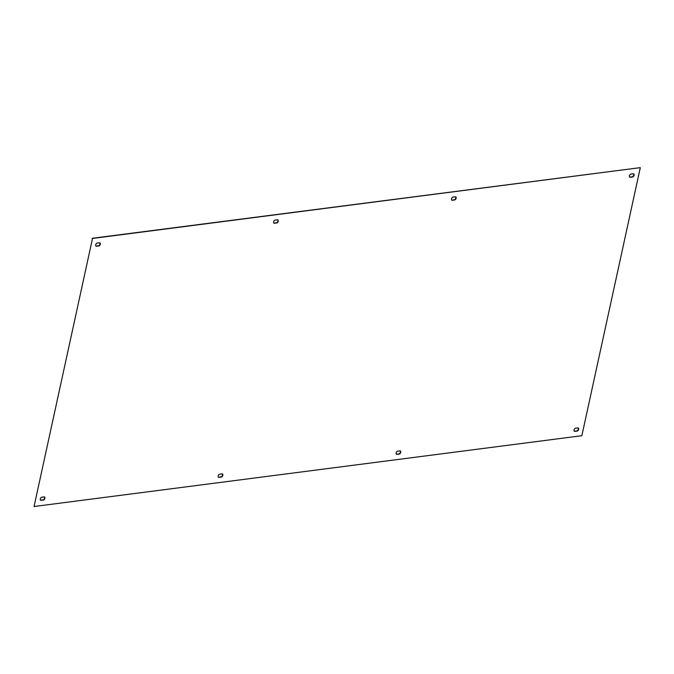 <?xml version="1.0" encoding="UTF-8"?>
<svg xmlns="http://www.w3.org/2000/svg" width="674" height="674" viewBox="0 0 674 674"><rect width="100%" height="100%" fill="white"/><g stroke="black" fill="none" stroke-linecap="round" stroke-linejoin="round"><path stroke-width="1.01" d="M34.054 506.511L581.856 435.707L640.3 167.641L92.507 238.453L34.054 506.511L92.507 238.453M92.144 238.293L640.3 167.641M629.693 177.11A1.677 0.977 113.9 0 0 629.836 177.11L632.279 176.79A1.677 0.977 113.9 0 0 633.56 175.51A1.677 0.977 113.9 0 0 633.467 173.791M451.774 200.111A1.677 0.977 113.9 0 0 451.917 200.111L454.36 199.79A1.677 0.977 113.9 0 0 455.641 198.501A1.677 0.977 113.9 0 0 455.548 196.791M396.371 454.209A1.677 0.977 113.9 0 0 396.514 454.209L398.957 453.888A1.677 0.977 113.9 0 0 400.238 452.599A1.677 0.977 113.9 0 0 400.145 450.889M574.29 431.208A1.677 0.977 113.9 0 0 574.433 431.208L576.877 430.888A1.677 0.977 113.9 0 0 578.157 429.599A1.677 0.977 113.9 0 0 578.065 427.889M40.533 500.209A1.677 0.977 113.9 0 0 40.676 500.201L43.119 499.889A1.677 0.977 113.9 0 0 44.4 498.6A1.677 0.977 113.9 0 0 44.307 496.89M218.452 477.209A1.677 0.977 113.9 0 0 218.595 477.2L221.038 476.889A1.677 0.977 113.9 0 0 222.319 475.6A1.677 0.977 113.9 0 0 222.226 473.889M273.855 223.111A1.677 0.977 113.9 0 0 273.998 223.102L276.441 222.791A1.677 0.977 113.9 0 0 277.722 221.502A1.677 0.977 113.9 0 0 277.629 219.791M95.935 246.111A1.677 0.977 113.9 0 0 96.079 246.103L98.522 245.791A1.677 0.977 113.9 0 0 99.803 244.502A1.677 0.977 113.9 0 0 99.71 242.792M633.324 173.799L630.881 174.111A1.677 0.977 113.9 0 0 629.541 175.56A1.677 0.977 113.9 0 0 629.853 177.22A1.677 0.977 113.9 0 0 630.19 177.27L632.633 176.95A1.677 0.977 113.9 0 0 633.973 175.51A1.677 0.977 113.9 0 0 633.661 173.841A1.677 0.977 113.9 0 0 633.324 173.799M455.405 196.8L452.962 197.111A1.677 0.977 113.9 0 0 451.622 198.56A1.677 0.977 113.9 0 0 451.934 200.22A1.677 0.977 113.9 0 0 452.271 200.262L454.714 199.951A1.677 0.977 113.9 0 0 456.054 198.501A1.677 0.977 113.9 0 0 455.742 196.842A1.677 0.977 113.9 0 0 455.405 196.8M400.002 450.898L397.559 451.209A1.677 0.977 113.9 0 0 396.219 452.658A1.677 0.977 113.9 0 0 396.539 454.318A1.677 0.977 113.9 0 0 396.868 454.36L399.311 454.049A1.677 0.977 113.9 0 0 400.651 452.599A1.677 0.977 113.9 0 0 400.339 450.94A1.677 0.977 113.9 0 0 400.002 450.898M577.921 427.897L575.478 428.209A1.677 0.977 113.9 0 0 574.138 429.658A1.677 0.977 113.9 0 0 574.459 431.318A1.677 0.977 113.9 0 0 574.796 431.368L577.23 431.048A1.677 0.977 113.9 0 0 578.57 429.608A1.677 0.977 113.9 0 0 578.258 427.939A1.677 0.977 113.9 0 0 577.921 427.897M41.03 500.361L43.473 500.041A1.677 0.977 113.9 0 0 44.813 498.6A1.677 0.977 113.9 0 0 44.501 496.932A1.677 0.977 113.9 0 0 44.164 496.89L41.721 497.21A1.677 0.977 113.9 0 0 40.381 498.65A1.677 0.977 113.9 0 0 40.693 500.319A1.677 0.977 113.9 0 0 41.03 500.361L40.676 500.201M218.949 477.361L221.392 477.049A1.677 0.977 113.9 0 0 222.732 475.6A1.677 0.977 113.9 0 0 222.42 473.94A1.677 0.977 113.9 0 0 222.083 473.889L219.64 474.21A1.677 0.977 113.9 0 0 218.3 475.65A1.677 0.977 113.9 0 0 218.612 477.318A1.677 0.977 113.9 0 0 218.949 477.361L218.595 477.2M274.352 223.263L276.795 222.951A1.677 0.977 113.9 0 0 278.135 221.502A1.677 0.977 113.9 0 0 277.823 219.842A1.677 0.977 113.9 0 0 277.486 219.791L275.043 220.112A1.677 0.977 113.9 0 0 273.703 221.552A1.677 0.977 113.9 0 0 274.015 223.22A1.677 0.977 113.9 0 0 274.352 223.263L273.998 223.102M96.433 246.263L98.876 245.943A1.677 0.977 113.9 0 0 100.215 244.502A1.677 0.977 113.9 0 0 99.904 242.834A1.677 0.977 113.9 0 0 99.567 242.792L97.123 243.112A1.677 0.977 113.9 0 0 95.784 244.552A1.677 0.977 113.9 0 0 96.096 246.221A1.677 0.977 113.9 0 0 96.433 246.263L96.079 246.103"/></g></svg>
